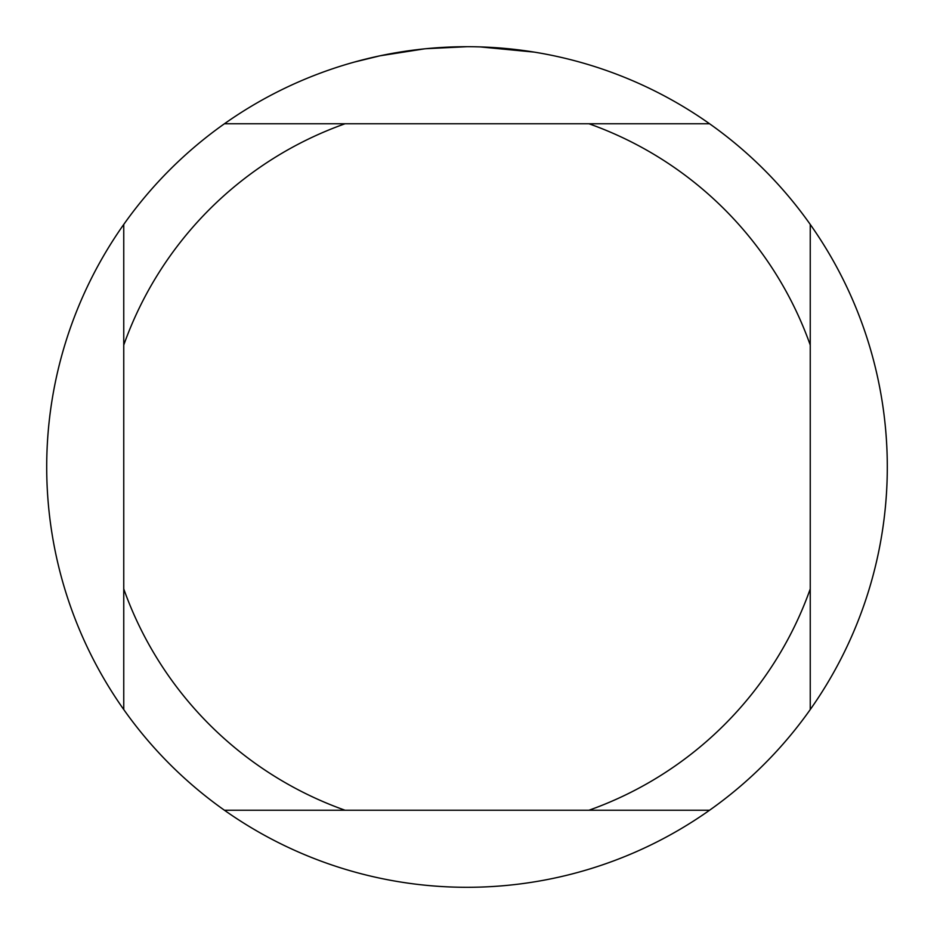 <?xml version="1.0" encoding="UTF-8"?>
<svg xmlns="http://www.w3.org/2000/svg" width="934" height="934" viewBox="0 0 934 934"><rect width="100%" height="100%" fill="white"/><g stroke="black" fill="none" stroke-linecap="round" stroke-linejoin="round"><path stroke-width="1.4" d="M474.577 46.77L479.796 46.898M513.572 49.292L515.171 49.467M709.56 123.755L224.44 123.755A420.3 420.3 0 0 1 810.245 709.56A420.3 420.3 0 0 1 123.755 709.56A420.3 420.3 0 0 1 123.755 224.44L123.755 709.56M535.988 52.397L540.588 53.191M534.201 52.106L480.158 46.91M424.34 48.872L379.986 55.806L354.628 62.006M439.272 47.611L445.273 47.26M410.47 50.518L417.416 49.642M467 46.7L426.114 48.696M224.44 810.245L345.066 810.245A364.26 364.26 0 0 1 123.755 588.934M345.066 810.245L709.56 810.245M810.245 709.56L810.245 588.934A364.26 364.26 0 0 1 588.934 810.245M810.245 588.934L810.245 224.44M588.934 123.755A364.26 364.26 0 0 1 810.245 345.066M123.755 345.066A364.26 364.26 0 0 1 345.066 123.755M123.755 224.44A420.3 420.3 0 0 1 224.44 123.755"/></g></svg>
